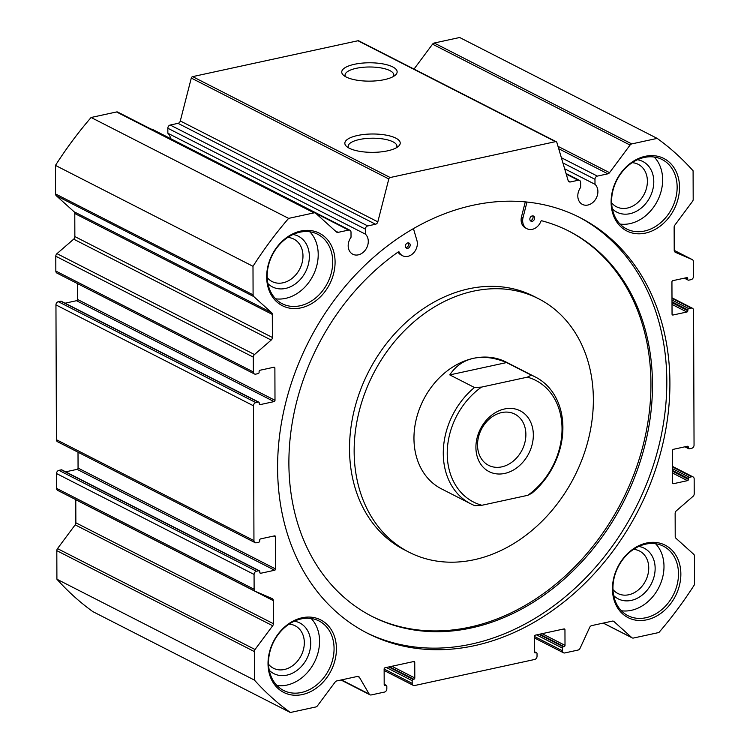 <?xml version="1.0" encoding="UTF-8"?>
<svg xmlns="http://www.w3.org/2000/svg" width="750" height="750" viewBox="0 0 750 750"><rect width="100%" height="100%" fill="white"/><g stroke="black" fill="none" stroke-linecap="round" stroke-linejoin="round"><path stroke-width="1.12" d="M405.816 247.556A2.85 2.259 117.1 0 0 406.247 247.509A2.85 2.259 117.1 0 0 408.356 245.616A2.85 2.259 117.1 0 0 408.206 242.878M530.259 220.547A2.85 2.259 117.1 0 0 530.691 220.5A2.85 2.259 117.1 0 0 532.809 218.606A2.85 2.259 117.1 0 0 532.65 215.869M407.794 248.297A2.85 2.259 117.1 0 0 410.081 245.878A2.85 2.259 117.1 0 0 409.078 243.075A2.85 2.259 117.1 0 0 405.769 244.584A2.85 2.259 117.1 0 0 406.491 248.147A2.85 2.259 117.1 0 0 407.794 248.297M532.238 221.287A2.85 2.259 117.1 0 0 534.525 218.869A2.85 2.259 117.1 0 0 533.522 216.066A2.85 2.259 117.1 0 0 530.222 217.575A2.85 2.259 117.1 0 0 530.934 221.137A2.85 2.259 117.1 0 0 532.238 221.287M526.978 202.031L522.994 217.734A11.391 9.038 117.1 0 0 527.044 228.75A11.391 9.038 117.1 0 0 540.966 221.137L541.584 220.734A216.328 171.628 117.1 0 1 569.081 231.216A216.328 171.628 117.1 0 1 623.513 501.947A216.328 171.628 117.1 0 1 372.272 616.528A216.328 171.628 117.1 0 1 289.5 445.716A216.328 171.628 117.1 0 1 398.456 251.794L399.084 251.925A11.381 9.038 117.1 0 0 402.6 255.75A11.381 9.038 117.1 0 0 413.569 252.938A11.381 9.038 117.1 0 0 416.925 240.487L413.438 228.591M366.047 632.512A233.409 185.175 117.1 0 0 471.441 644.081A233.409 185.175 117.1 0 0 658.688 446.644A233.409 185.175 117.1 0 0 578.391 216.806M398.034 252.084A11.381 9.038 117.1 0 0 401.062 254.962L402.6 255.75M371.494 616.125A216.328 171.628 117.1 0 0 621.975 501.15A216.328 171.628 117.1 0 0 568.312 230.831M525.281 201.862L521.456 216.947A11.391 9.038 117.1 0 0 525.506 227.963L527.044 228.75M538.5 298.706L533.878 296.334A142.322 112.912 117.1 0 0 368.578 371.719A142.322 112.912 117.1 0 0 404.391 549.825L409.022 552.197A142.322 112.912 117.1 0 0 474.234 559.716A142.322 112.912 117.1 0 0 588.562 438.694A142.322 112.912 117.1 0 0 538.5 298.706A142.322 112.912 117.1 0 0 373.209 374.081A142.322 112.912 117.1 0 0 409.022 552.197M289.078 624.131A23.841 18.919 -62.9 0 1 295.134 625.781A23.841 18.919 -62.9 0 1 301.134 655.613A23.841 18.919 -62.9 0 1 273.441 668.241A23.841 18.919 -62.9 0 1 268.566 664.303M287.728 237.431A23.841 18.919 -62.9 0 1 293.784 239.072A23.841 18.919 -62.9 0 1 299.784 268.912A23.841 18.919 -62.9 0 1 272.091 281.541A23.841 18.919 -62.9 0 1 267.216 277.603M294.366 621.188A28.462 22.584 -62.9 0 1 306.9 658.566A28.462 22.584 -62.9 0 1 269.278 670.312M311.156 618.488A39 30.938 -62.9 0 1 314.344 662.362A39 30.938 -62.9 0 1 276.928 685.5M301.172 618.909A39 30.938 -62.9 0 1 319.041 620.972A39 30.938 -62.9 0 1 328.847 669.769A39 30.938 -62.9 0 1 283.556 690.431A39 30.938 -62.9 0 1 269.841 652.069A39 30.938 -62.9 0 1 301.172 618.909M302.091 617.775A40.706 32.297 -62.9 0 1 331.913 668.944A40.706 32.297 -62.9 0 1 272.672 681.797A40.706 32.297 -62.9 0 1 302.091 617.775M633.506 549.384A23.841 18.919 -62.9 0 1 639.553 551.034A23.841 18.919 -62.9 0 1 645.553 580.866A23.841 18.919 -62.9 0 1 617.869 593.494A23.841 18.919 -62.9 0 1 612.984 589.556M638.794 546.441A28.462 22.584 -62.9 0 1 651.328 583.819A28.462 22.584 -62.9 0 1 613.697 595.566M655.584 543.741A39 30.938 -62.9 0 1 658.772 587.616A39 30.938 -62.9 0 1 621.356 610.753M645.591 544.163A39 30.938 -62.9 0 1 663.459 546.225A39 30.938 -62.9 0 1 673.275 595.022A39 30.938 -62.9 0 1 627.984 615.684A39 30.938 -62.9 0 1 614.269 577.322A39 30.938 -62.9 0 1 645.591 544.163M646.519 543.028A40.706 32.297 -62.9 0 1 676.341 594.197A40.706 32.297 -62.9 0 1 617.1 607.05A40.706 32.297 -62.9 0 1 646.519 543.028M357.966 40.753L192.656 76.631A1.706 1.359 117.1 0 0 191.287 78.066L180.3 120.956L377.822 221.85L388.809 178.959A1.706 1.359 117.1 0 1 390.178 177.525L555.487 141.656A1.706 1.359 117.1 0 1 556.275 141.741L358.744 40.847A1.706 1.359 117.1 0 0 357.966 40.753L555.487 141.656M686.241 277.753L687.722 278.503L687.722 279.309A1.134 0.9 117.1 0 0 688.688 280.172L691.078 279.656A2.85 2.259 117.1 0 0 693.459 276.45L693.403 261.619A2.85 2.259 117.1 0 0 692.306 259.603A2.85 2.259 117.1 0 0 692.203 259.556L675.422 252.328A2.85 2.259 117.1 0 1 675.319 252.281A2.85 2.259 117.1 0 1 674.222 250.266L674.138 227.203A2.85 2.259 117.1 0 1 674.831 225.15L692.494 201.394A2.85 2.259 117.1 0 0 693.188 199.341L693.094 170.794A341.578 270.994 117.1 0 0 657.178 138.394L459.656 37.5L434.231 43.022A2.85 2.259 117.1 0 0 432.544 44.175L414.019 69.084M75.778 499.631A2.85 2.259 117.1 0 1 75.778 499.734L75.862 522.797A2.85 2.259 117.1 0 1 75.169 524.85L57.506 548.606A2.85 2.259 117.1 0 0 56.812 550.659L56.906 579.206A341.578 270.994 117.1 0 0 92.822 611.606L290.344 712.5L315.769 706.978A2.85 2.259 117.1 0 0 317.456 705.825L335.128 682.069A2.85 2.259 117.1 0 1 336.816 680.916L357.356 676.453A2.85 2.259 117.1 0 1 358.659 676.613A2.85 2.259 117.1 0 1 359.428 677.353L369.169 694.05A2.85 2.259 117.1 0 0 369.938 694.791A2.85 2.259 117.1 0 0 371.241 694.941L384.45 692.081A2.85 2.259 117.1 0 0 386.831 688.875L386.822 686.184A1.134 0.9 117.1 0 0 385.866 685.322L385.144 685.472A1.134 0.9 117.1 0 1 384.188 684.609L384.131 669.038L412.191 683.372A2.85 2.259 117.1 0 0 413.287 685.388A2.85 2.259 117.1 0 0 414.591 685.538L534.656 659.475A2.85 2.259 117.1 0 0 537.038 656.278L537.028 653.587A1.134 0.9 117.1 0 0 536.072 652.725L535.35 652.875A1.134 0.9 117.1 0 1 534.394 652.013L534.338 636.431L562.397 650.775A2.85 2.259 117.1 0 0 563.494 652.791A2.85 2.259 117.1 0 0 564.797 652.941L578.006 650.072A2.85 2.259 117.1 0 0 580.069 648.281L589.678 627.384A2.85 2.259 117.1 0 1 591.741 625.594L612.281 621.131A2.85 2.259 117.1 0 1 613.594 621.281A2.85 2.259 117.1 0 1 613.978 621.553L631.781 637.612A2.85 2.259 117.1 0 0 632.175 637.884A2.85 2.259 117.1 0 0 633.478 638.034L658.903 632.512A341.578 270.994 117.1 0 0 694.538 584.597L694.434 556.041A2.85 2.259 117.1 0 0 693.731 554.297L675.928 538.237A2.85 2.259 117.1 0 1 675.216 536.484L675.141 513.422A2.85 2.259 117.1 0 1 676.322 510.834L693.028 496.35A2.85 2.259 117.1 0 0 694.219 493.762L694.163 478.931A2.85 2.259 117.1 0 0 693.066 476.916A2.85 2.259 117.1 0 0 691.763 476.766L689.372 477.291A1.134 0.9 117.1 0 0 688.416 478.566L688.425 479.372A1.134 0.9 117.1 0 1 687.469 480.656L673.594 483.666A1.134 0.9 117.1 0 1 672.638 482.803L672.525 450.572A1.134 0.9 117.1 0 1 673.472 449.297L687.347 446.278A1.134 0.9 117.1 0 1 688.312 447.15L688.312 447.956A1.134 0.9 117.1 0 0 689.269 448.819L691.669 448.303A2.85 2.259 117.1 0 0 694.05 445.097L693.572 310.284A2.85 2.259 117.1 0 0 692.475 308.269A2.85 2.259 117.1 0 0 691.172 308.119L688.781 308.644A1.134 0.9 117.1 0 0 687.834 309.919L687.834 310.725A1.134 0.9 117.1 0 1 686.878 312.009L673.003 315.019A1.134 0.9 117.1 0 1 672.047 314.156L671.934 281.925A1.134 0.9 117.1 0 1 672.891 280.65L686.756 277.641A1.134 0.9 117.1 0 1 687.722 278.503M65.663 471.834L77.109 469.35L274.641 570.244L260.766 573.263A1.134 0.9 117.1 0 1 259.8 572.391L259.8 571.584A1.134 0.9 117.1 0 0 259.359 570.778L61.837 469.884A1.134 0.9 117.1 0 0 61.313 469.828L58.922 470.344A2.85 2.259 117.1 0 0 56.541 473.55L56.597 488.381A2.85 2.259 117.1 0 0 57.694 490.397A2.85 2.259 117.1 0 0 57.797 490.444L255.113 591.234M77.109 469.35A1.134 0.9 117.1 0 0 78.066 468.075L275.587 568.969L275.475 536.737A1.134 0.9 117.1 0 0 274.519 535.875L260.644 538.884A1.134 0.9 117.1 0 0 259.688 540.169L259.697 540.975A1.134 0.9 117.1 0 1 258.741 542.25L256.35 542.775A2.85 2.259 117.1 0 1 255.047 542.625L57.525 441.731A2.85 2.259 117.1 0 1 56.428 439.716L253.95 540.609A2.85 2.259 117.1 0 0 255.047 542.625M78.009 452.194L78.066 468.075M65.072 303.197L76.528 300.703L274.05 401.606L260.175 404.616A1.134 0.9 117.1 0 1 259.219 403.744L259.209 402.938A1.134 0.9 117.1 0 0 258.769 402.131L61.247 301.238A1.134 0.9 117.1 0 0 60.731 301.181L58.331 301.697A2.85 2.259 117.1 0 0 55.95 304.903L56.428 439.716M76.528 300.703A1.134 0.9 117.1 0 0 77.475 299.428L274.997 400.322L274.884 368.1A1.134 0.9 117.1 0 0 273.928 367.228L260.053 370.238A1.134 0.9 117.1 0 0 259.106 371.522L259.106 372.328A1.134 0.9 117.1 0 1 258.15 373.612L255.759 374.128A2.85 2.259 117.1 0 1 254.456 373.978L56.934 273.084A2.85 2.259 117.1 0 1 55.838 271.069L253.359 371.962A2.85 2.259 117.1 0 0 254.456 373.978M77.419 283.547L77.475 299.428M118.219 112.387A2.85 2.259 117.1 0 0 117.825 112.116A2.85 2.259 117.1 0 0 116.522 111.966L91.097 117.487A341.578 270.994 117.1 0 0 55.462 165.403L55.566 193.959A2.85 2.259 117.1 0 0 56.269 195.703L74.072 211.762A2.85 2.259 117.1 0 1 74.784 213.516L74.859 236.578A2.85 2.259 117.1 0 1 73.678 239.166L56.972 253.65A2.85 2.259 117.1 0 0 55.781 256.238L55.838 271.069M170.606 138.647A11.953 9.487 117.1 0 0 167.859 133.238L167.841 128.241A2.85 2.259 117.1 0 1 170.222 125.034L178.022 123.347L375.544 224.241L367.744 225.938A2.85 2.259 117.1 0 0 365.363 229.134L365.381 234.131A11.953 9.487 117.1 0 1 366.028 249.037A11.953 9.487 117.1 0 1 352.791 254.231A11.953 9.487 117.1 0 1 351.028 237.253L351.009 232.256A2.85 2.259 117.1 0 0 349.913 230.241L152.391 129.338A2.85 2.259 117.1 0 0 151.209 129.169M178.022 123.347A2.85 2.259 117.1 0 0 180.3 120.956M474.534 645.656A233.409 185.175 117.1 0 0 662.034 447.178A233.409 185.175 117.1 0 0 579.938 217.584A233.409 185.175 117.1 0 0 308.85 341.212A233.409 185.175 117.1 0 0 367.584 633.309A233.409 185.175 117.1 0 0 474.534 645.656M645.169 156.319A40.706 32.297 -62.9 0 1 674.991 207.497A40.706 32.297 -62.9 0 1 615.75 220.35A40.706 32.297 -62.9 0 1 645.169 156.319M300.741 231.066A40.706 32.297 -62.9 0 1 330.562 282.244A40.706 32.297 -62.9 0 1 271.322 295.097A40.706 32.297 -62.9 0 1 300.741 231.066M375.544 224.241A2.85 2.259 117.1 0 0 377.822 221.85M349.913 230.241A2.85 2.259 117.1 0 0 348.609 230.081L338.119 232.359A2.85 2.259 117.1 0 1 336.816 232.209A2.85 2.259 117.1 0 1 336.422 231.947L315.741 213.281A2.85 2.259 117.1 0 0 315.347 213.009A2.85 2.259 117.1 0 0 314.044 212.859L288.619 218.381A341.578 270.994 117.1 0 0 252.994 266.306L253.087 294.853A2.85 2.259 117.1 0 0 253.8 296.597L271.603 312.656A2.85 2.259 117.1 0 1 272.306 314.409L272.391 337.472A2.85 2.259 117.1 0 1 271.2 340.059L254.494 354.544A2.85 2.259 117.1 0 0 253.303 357.131L253.359 371.962M274.05 401.606A1.134 0.9 117.1 0 0 274.997 400.322M258.769 402.131A1.134 0.9 117.1 0 0 258.253 402.075L255.863 402.591A2.85 2.259 117.1 0 0 253.481 405.797L253.95 540.609M274.641 570.244A1.134 0.9 117.1 0 0 275.587 568.969M259.359 570.778A1.134 0.9 117.1 0 0 258.844 570.722L256.444 571.238A2.85 2.259 117.1 0 0 254.062 574.444L254.119 589.275A2.85 2.259 117.1 0 0 255.216 591.291A2.85 2.259 117.1 0 0 255.319 591.337L272.1 598.566A2.85 2.259 117.1 0 1 272.213 598.612A2.85 2.259 117.1 0 1 273.309 600.628L273.384 623.691A2.85 2.259 117.1 0 1 272.691 625.744L255.028 649.5A2.85 2.259 117.1 0 0 254.334 651.553L254.437 680.1A341.578 270.994 117.1 0 0 290.344 712.5M413.269 661.631L414.75 662.391A1.134 0.9 117.1 0 0 413.784 661.519L385.087 667.753A1.134 0.9 117.1 0 0 384.131 669.038M414.75 662.391L414.806 677.962A1.134 0.9 117.1 0 1 413.85 679.247L413.128 679.406A1.134 0.9 117.1 0 0 412.181 680.681L412.191 683.372M563.475 629.034L564.956 629.794A1.134 0.9 117.1 0 0 563.991 628.922L535.294 635.156A1.134 0.9 117.1 0 0 534.338 636.431M564.956 629.794L565.012 645.366A1.134 0.9 117.1 0 1 564.056 646.65L563.334 646.8A1.134 0.9 117.1 0 0 562.388 648.084L562.397 650.775M657.178 138.394L631.753 143.916A2.85 2.259 117.1 0 0 630.066 145.069L609.544 172.669A2.85 2.259 117.1 0 1 607.856 173.822L597.366 176.1A2.85 2.259 117.1 0 0 594.975 179.306L594.994 184.303A11.953 9.487 117.1 0 1 595.65 199.209A11.953 9.487 117.1 0 1 582.413 204.403A11.953 9.487 117.1 0 1 580.65 187.416L580.631 182.419A2.85 2.259 117.1 0 0 579.534 180.403A2.85 2.259 117.1 0 0 578.231 180.253L570.422 181.95A2.85 2.259 117.1 0 1 569.119 181.8A2.85 2.259 117.1 0 1 568.134 180.553L556.866 142.491A1.706 1.359 117.1 0 0 556.275 141.741M564.656 168.806L594.994 184.303M56.906 579.206L254.437 680.1M55.462 165.403L252.994 266.306M91.097 117.487L288.619 218.381M167.859 133.238L365.381 234.131M357.516 135.506A27.694 9.178 179.8 0 1 389.897 135.966A27.694 9.178 179.8 0 1 398.466 146.306A27.694 9.178 179.8 0 1 372.562 152.353A27.694 9.178 179.8 0 1 346.613 146.484A27.694 9.178 179.8 0 1 357.516 135.506M354.431 64.294A27.694 9.178 179.8 0 1 386.803 64.753A27.694 9.178 179.8 0 1 395.381 75.094A27.694 9.178 179.8 0 1 369.478 81.141A27.694 9.178 179.8 0 1 343.528 75.281A27.694 9.178 179.8 0 1 354.431 64.294M522.994 217.734L521.456 216.947M470.709 503.794L441.394 488.822A71.166 56.456 -62.9 0 1 416.363 418.819A71.166 56.456 -62.9 0 1 473.531 358.312A71.166 56.456 -62.9 0 1 506.128 362.072L535.453 377.053A71.166 56.456 -62.9 0 1 531.694 493.341L527.775 495.309L481.894 505.275L474.891 505.669A71.166 56.456 -62.9 0 1 470.709 503.794A71.166 56.456 -62.9 0 1 474.478 387.506L449.784 374.897L506.588 362.569C494.634 357.619 483.619 356.203 473.531 358.312C463.5 360.562 455.587 366.094 449.784 374.897M348.572 147.853A24.384 8.081 179.8 0 1 348.159 146.372A24.384 8.081 179.8 0 1 359.325 139.537A24.384 8.081 179.8 0 1 384.197 139.153A24.384 8.081 179.8 0 1 396.919 146.203A24.384 8.081 179.8 0 1 396.516 147.684M345.487 76.641A24.384 8.081 179.8 0 1 345.066 75.169A24.384 8.081 179.8 0 1 356.231 68.325A24.384 8.081 179.8 0 1 381.103 67.941A24.384 8.081 179.8 0 1 393.834 75A24.384 8.081 179.8 0 1 393.431 76.472M632.156 162.684A23.841 18.919 -62.9 0 1 638.203 164.325A23.841 18.919 -62.9 0 1 644.203 194.166A23.841 18.919 -62.9 0 1 616.519 206.794A23.841 18.919 -62.9 0 1 611.634 202.856M637.444 159.741A28.462 22.584 -62.9 0 1 649.978 197.109A28.462 22.584 -62.9 0 1 612.347 208.866M654.234 157.041A39 30.938 -62.9 0 1 657.422 200.916A39 30.938 -62.9 0 1 620.006 224.044M644.241 157.463A39 30.938 -62.9 0 1 662.109 159.525A39 30.938 -62.9 0 1 671.925 208.322A39 30.938 -62.9 0 1 626.634 228.975A39 30.938 -62.9 0 1 612.919 190.622A39 30.938 -62.9 0 1 644.241 157.463M293.016 234.488A28.462 22.584 -62.9 0 1 305.55 271.856A28.462 22.584 -62.9 0 1 267.928 283.612M309.806 231.788A39 30.938 -62.9 0 1 312.994 275.663A39 30.938 -62.9 0 1 275.578 298.8M299.822 232.209A39 30.938 -62.9 0 1 317.691 234.272A39 30.938 -62.9 0 1 327.497 283.069A39 30.938 -62.9 0 1 282.206 303.722A39 30.938 -62.9 0 1 268.491 265.369A39 30.938 -62.9 0 1 299.822 232.209M474.478 387.506L481.481 387.113L527.362 377.156L531.281 375.178L506.588 362.569M501.609 412.584A28.762 22.819 -62.9 0 1 514.791 414.103A28.762 22.819 -62.9 0 1 522.028 450.103A28.762 22.819 -62.9 0 1 488.616 465.338A28.762 22.819 -62.9 0 1 478.5 437.044A28.762 22.819 -62.9 0 1 501.609 412.584M504.516 408.984A34.153 27.103 -62.9 0 1 529.538 451.931A34.153 27.103 -62.9 0 1 479.822 462.722A34.153 27.103 -62.9 0 1 504.516 408.984M531.281 375.178A71.166 56.456 -62.9 0 1 535.453 377.053M527.362 377.156A68.316 54.197 -62.9 0 1 562.031 428.756A68.316 54.197 -62.9 0 1 527.775 495.309M481.894 505.275A68.316 54.197 -62.9 0 1 447.225 453.666A68.316 54.197 -62.9 0 1 481.481 387.113M568.237 180.825L570.422 181.95M566.231 174.122L578.231 180.253M562.913 162.928L594.975 179.306M561.375 157.716L597.366 176.1M558.713 148.725L607.856 173.822M558.009 146.344L609.544 172.669M432.544 44.175L630.066 145.069M434.231 43.022L631.753 143.916M692.306 259.603L674.222 250.369L692.203 259.556M685.134 277.987L687.722 279.309M672.131 314.569L673.003 315.019M672.009 304.416L686.878 312.009M672.009 302.644L687.834 310.725M672 301.837L687.834 309.919M672 300.066L688.781 308.644M671.991 298.322L691.172 308.119M685.725 446.634L688.312 447.956M686.831 446.391L688.312 447.15M672.722 483.216L673.594 483.666M672.6 473.062L687.469 480.656M672.591 471.291L688.425 479.372M672.591 470.484L688.416 478.566M672.591 468.712L689.372 477.291M672.581 466.969L691.763 476.766M603.328 623.081L631.781 637.612M613.144 621.122L613.978 621.553M536.541 634.884L562.388 648.084M538.969 634.359L563.334 646.8M539.691 634.2L564.056 646.65M542.119 633.675L565.012 645.366M534.478 652.434L535.35 652.875M534.394 651.863L536.072 652.725M386.334 667.481L412.181 680.681M388.762 666.956L413.128 679.406M389.475 666.797L413.85 679.247M391.913 666.272L414.806 677.962M384.272 685.031L385.144 685.472M384.188 684.459L385.866 685.322M341.475 679.903L369.169 694.05M357.609 676.416L359.428 677.353M56.812 550.659L254.334 651.553M57.506 548.606L255.028 649.5M75.169 524.85L272.691 625.744M75.862 522.797L273.384 623.691M75.778 499.734L273.309 600.628M56.597 488.381L254.119 589.275M56.541 473.55L254.062 574.444M58.922 470.344L256.444 571.238M61.313 469.828L258.844 570.722M259.884 572.812L260.766 573.263M274.003 535.988L275.475 536.737M55.95 304.903L253.481 405.797M58.331 301.697L255.863 402.591M60.731 301.181L258.253 402.075M259.303 404.166L260.175 404.616M273.412 367.341L274.884 368.1M55.781 256.238L253.303 357.131M56.972 253.65L254.494 354.544M73.678 239.166L271.2 340.059M74.859 236.578L272.391 337.472M74.784 213.516L272.306 314.409M74.072 211.762L271.603 312.656M56.269 195.703L253.8 296.597M55.566 193.959L253.087 294.853M116.522 111.966L314.044 212.859M335.287 230.916L338.119 232.359M315.778 213.319L348.609 230.081M167.841 128.241L365.363 229.134M170.222 125.034L367.744 225.938M191.287 78.066L388.809 178.959M192.656 76.631L390.178 177.525M579.534 180.403L566.053 173.522M688.162 280.116L684.338 278.166M692.475 308.269L671.991 297.806M688.753 448.762L684.928 446.803M693.066 476.916L672.581 466.453M632.175 637.884L603.225 623.1M563.494 652.791L534.347 637.903M536.597 652.781L534.394 651.656M413.287 685.388L384.141 670.5M386.381 685.378L384.188 684.253M369.938 694.791L340.997 680.006M255.216 591.291L57.694 490.397M315.347 213.009L117.825 112.116"/></g></svg>
